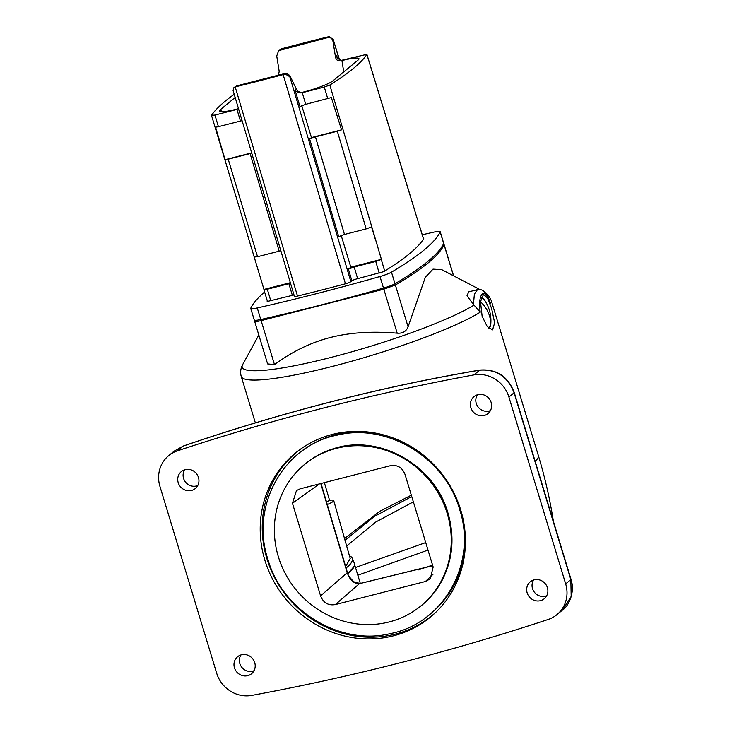 <?xml version="1.0" encoding="UTF-8"?>
<svg xmlns="http://www.w3.org/2000/svg" width="732" height="732" viewBox="0 0 732 732"><rect width="100%" height="100%" fill="white"/><g stroke="black" fill="none" stroke-linecap="round" stroke-linejoin="round"><path stroke-width="1.1" d="M327.268 504.513A16.946 2.306 -16.9 0 0 333.719 500.569L350.207 558.489L345.641 566.495M411.32 495.171L379.652 511.394L344.534 538.532M411.741 496.525L374.308 516.472L345.037 540.335M349.448 555.817A18.309 7.695 157 0 1 352.129 558.086A18.309 7.695 157 0 1 346.071 567.959M352.129 558.086L354.288 563.183A18.309 7.695 157 0 1 347.718 573.421M413.36 501.859L375.836 521.989L346.657 546.008M347.874 573.842L354.251 566.175M355.487 567.501L425.731 542.577M428 550.071L357.829 575.224M418.43 569.899A50.06 6.798 163.1 0 1 432.594 565.168M333.719 500.569A16.946 2.306 -16.9 0 0 329.556 500.295L324.358 482.635M433.161 574.117L425.42 581.492L430.242 578.82L433.161 567.035L405.025 474.446C402.289 467.464 397.366 464.564 390.257 465.753L300.193 488.82L296.506 490.532L292.452 503.277L319.39 483.907M432.749 565.671L360.007 583.477L353.94 581.839C349.557 577.53 347.389 574.41 347.407 572.488A4.886 0.567 163.5 0 1 347.206 572.735L320.589 595.866L292.452 503.277M360.016 583.486L359.375 583.688C353.94 583.77 349.878 580.119 347.206 572.735L320.772 483.55M320.589 595.866C323.324 602.848 328.247 605.748 335.357 604.559L359.375 583.688L432.758 565.726M425.42 581.492L335.357 604.559M278.38 556.778A91.564 86.257 -129.6 0 0 417.789 608.356A91.564 86.257 -129.6 0 0 447.234 513.525A91.564 86.257 -129.6 0 0 301.3 467.336A91.564 86.257 -129.6 0 0 278.38 556.778M417.789 608.356L418.567 607.78A91.619 86.312 -129.6 0 0 442.064 580.43C452.87 559.367 454.837 536.913 447.975 513.077C434.698 464.774 378.435 433.381 333.316 448.78A91.619 86.312 -129.6 0 0 302.014 466.687L301.3 467.336M264.874 560.236A106.213 100.064 50.4 0 1 299.022 450.235A106.213 100.064 50.4 0 1 460.748 510.067A106.213 100.064 50.4 0 1 434.158 613.828A106.213 100.064 50.4 0 1 264.874 560.236M168.644 455.688L174.17 451.122L183.174 446.108C282.223 412.244 381.015 386.935 479.57 370.191C496.15 368.91 507.66 376.44 514.084 392.782L508.914 397.046A30.524 28.749 -129.6 0 0 473.851 374.912A2441.787 2300.301 -129.6 0 0 177.455 450.83A30.524 28.749 -129.6 0 0 168.644 455.688A30.524 28.749 -129.6 0 0 159.942 486.432L216.699 673.266A30.524 28.749 -129.6 0 0 251.762 695.4A2441.787 2300.301 -129.6 0 0 548.158 619.482A30.524 28.749 -129.6 0 0 556.97 614.624A30.524 28.749 -129.6 0 0 565.671 583.88L570.841 579.607L571.189 596.452L562.496 610.058L556.97 614.624M508.914 397.046L565.671 583.88M178.205 482.644A10.989 10.349 50.4 0 1 181.737 471.271A10.989 10.349 50.4 0 1 198.464 477.456A10.989 10.349 50.4 0 1 195.719 488.189A10.989 10.349 50.4 0 1 178.205 482.644M470.886 407.678A10.989 10.349 50.4 0 1 474.418 396.305A10.989 10.349 50.4 0 1 491.154 402.49A10.989 10.349 50.4 0 1 488.4 413.223A10.989 10.349 50.4 0 1 470.886 407.678M527.15 592.856A10.989 10.349 50.4 0 1 530.682 581.473A10.989 10.349 50.4 0 1 547.408 587.659A10.989 10.349 50.4 0 1 544.663 598.392A10.989 10.349 50.4 0 1 527.15 592.856M234.46 667.822A10.989 10.349 50.4 0 1 237.992 656.439A10.989 10.349 50.4 0 1 254.727 662.634A10.989 10.349 50.4 0 1 251.973 673.367A10.989 10.349 50.4 0 1 234.46 667.822M535.165 461.361A130.635 17.751 -16.9 0 0 538.322 455.45C544.773 476.688 549.732 498.263 553.209 520.187L553.264 520.937M329.556 500.295A92.177 12.526 -16.9 0 0 326.6 502.262M238.486 108.583L236.491 109.187A24.412 3.321 163.1 0 1 219.545 111.255A24.412 3.321 163.1 0 1 220.286 109.736L235.164 97.448M234.222 94.291A472.488 64.215 -16.9 0 0 211.557 115.327L211.521 115.446M211.557 115.327L214.934 115.07L236.976 109.425L240.435 121.045L218.42 126.682L214.934 115.07M278.526 75.149L279.194 71.324L276.733 55.98L278.663 50.618L327.698 37.597C330.599 37.195 332.374 38.512 333.023 41.559L335.476 56.913C336.125 59.96 337.9 61.287 340.792 60.875L341.926 60.582A24.412 3.321 163.1 0 1 358.982 58.917A24.412 3.321 163.1 0 1 358.122 60.033L332.859 80.904A24.412 3.321 163.1 0 1 304.036 91.884L302.902 92.177C299.937 92.644 297.768 91.646 296.405 89.185L295.115 90.256C297.274 92.47 299.663 93.284 302.261 92.708L324.303 87.062L329.83 85.031A472.488 64.215 -16.9 0 0 366.86 54.443L419.93 227.533A472.488 64.215 163.1 0 0 419.967 227.469L423.508 239.007A472.488 64.215 -16.9 0 1 384.693 271.069A472.488 64.215 163.1 0 1 383.76 271.645L357.582 278.654A4.886 0.668 -16.9 0 0 351.817 280.85L350.802 281.683A4.886 0.668 163.1 0 1 345.376 283.796A350.399 47.617 163.1 0 1 297.43 296.076A4.886 0.668 163.1 0 1 294.346 296.368A4.886 0.668 163.1 0 1 294.383 296.25M264.609 291.967A488.354 66.374 -16.9 0 0 250.765 308.19A12.206 1.656 -16.9 0 0 250.737 308.41L254.251 319.976A12.206 1.656 -16.9 0 0 260.784 319.518A366.265 49.776 -16.9 0 0 383.495 288.088A12.206 1.656 -16.9 0 0 394.996 283.723A488.354 66.374 -16.9 0 0 443.683 243.5A12.206 1.656 -16.9 0 0 443.711 243.28L440.188 231.705A12.206 1.656 -16.9 0 0 433.664 232.172A366.265 49.776 -16.9 0 0 422.273 234.771M250.737 308.41A12.206 1.656 -16.9 0 0 257.271 307.943A366.265 49.776 -16.9 0 0 379.981 276.513A12.206 1.656 -16.9 0 0 391.474 272.148A488.354 66.374 -16.9 0 0 440.17 231.925A12.206 1.656 -16.9 0 0 440.188 231.705M294.008 294.996A4.886 0.668 -16.9 0 0 292.297 295.371L267.171 301.511A472.488 64.215 163.1 0 1 267.381 301.172M423.407 238.486L423.755 238.614A472.488 64.215 163.1 0 1 423.508 239.007M270.813 300.879L267.308 289.232L263.904 289.616M211.53 115.464L263.968 289.433A472.488 64.215 -16.9 0 0 263.932 289.497M443.345 244.186L444.068 244.763C439.173 255.486 422.95 268.891 395.372 284.986L383.833 289.186L261.123 320.616C256.584 321.705 254.434 321.833 254.663 321.028L255.029 320.305M267.308 289.232L288.893 283.705L292.361 295.353M290.339 282.68L263.968 289.433M290.54 283.339L288.893 283.705M254.132 257.033L257.536 256.722L228.201 159.192L225.053 159.695L215.583 127.194L218.42 126.682M251.671 152.878L225.053 159.695M242.082 120.67L240.435 121.045M238.513 108.693L237.616 108.894M290.421 76.759L289.945 77.144C287.95 75.048 285.681 74.206 283.138 74.618L283.925 73.767C286.898 73.291 289.058 74.289 290.421 76.759L296.405 89.185M283.925 73.767L236.646 85.873L233.92 87.584L233.06 90.393L294.447 296.451M233.92 87.584L236.646 85.873M228.201 159.192L250.124 153.583L279.194 251.177L257.536 256.722M279.194 251.177L280.841 250.802M250.124 153.583L251.771 153.208M235.512 86.806A346.346 47.068 -16.9 0 0 282.79 74.701M350.829 267.189L381.409 259.357A472.488 64.215 163.1 0 1 381.262 259.439L375.754 261.461L354.178 266.988L348.414 269.184L350.829 267.189L341.194 235.475M381.409 259.357L329.83 85.031M384.693 271.069L381.262 259.439M327.698 37.597L329.171 36.6L333.225 39.473L339.41 60.262M278.81 50.499L280.42 49.712M328.833 36.664A346.346 47.068 -16.9 0 0 281.555 48.779M366.888 54.324L341.441 60.344L337.04 57.535L336.766 55.842L335.476 56.913M414.275 208.913L366.888 54.333M295.115 90.256L299.955 106.515L305.729 104.319L331.34 97.548L341.551 129.857L337.342 131.238L366.156 228.906L371.554 226.947L375.754 240.737M341.551 129.857L311.448 137.57L301.74 105.609M309.654 139.053L338.724 236.646L344.488 234.45L315.419 136.857L309.654 139.053L311.448 137.57M315.419 136.857L337.342 131.238M344.488 234.45L366.156 228.906M254.654 321.302L267.601 363.905L274.482 364.609C292.278 351.506 310.917 342.475 330.397 337.489C349.823 332.502 372.085 331.065 397.192 333.179C402.627 333.563 406.26 331.44 408.081 326.811L425.274 277.391L432.996 269.129L441.753 269.66L479.68 289.451M473.412 304.393L480.238 312.189C477.31 292.644 485.481 285.892 490.422 303.78L490.01 302.398C484.987 288.133 480.585 289.57 477.474 289.625L474.4 294.099L473.412 304.393L467.016 295.746L468.709 291.867L477.474 289.625M482.141 316.334L487.247 326.591L492.59 329.867L494.649 322.794L491.611 308.511L487.53 297.988L483.504 294.383L480.476 301.703L482.141 316.334M546.703 595.738A10.651 10.028 50.4 0 1 532.512 588.601A10.651 10.028 50.4 0 1 533.674 579.964M490.449 410.57A10.651 10.028 50.4 0 1 476.257 403.423A10.651 10.028 50.4 0 1 477.42 394.795M197.759 485.536A10.651 10.028 50.4 0 1 183.567 478.389A10.651 10.028 50.4 0 1 184.729 469.761M254.022 670.704A10.651 10.028 50.4 0 1 239.831 663.567A10.651 10.028 50.4 0 1 240.993 654.93M434.982 609.811A103.651 97.64 -129.6 0 0 465.406 542.092M375.37 433.088A103.651 97.64 -129.6 0 0 303.121 450.18M300.019 449.512A106.085 99.945 -129.6 0 0 266.896 558.635A106.085 99.945 -129.6 0 0 435.055 612.986M177.455 450.83L183.293 446.035C282.387 412.125 381.244 386.807 479.863 370.072L473.851 374.912M183.412 446.026L174.17 451.122M571.015 579.341A4.886 0.668 163.1 0 1 570.841 579.607L514.084 392.782A4.886 0.668 -16.9 0 0 514.248 392.508L571.015 579.341C575.425 592.719 568.215 606.553 562.496 610.058M480.238 312.189A130.635 17.751 163.1 0 1 332.465 366.393A130.635 17.751 163.1 0 1 241.258 376.458C240.105 372.615 240.572 368.663 242.658 364.618A127.057 17.266 -16.9 0 0 330.91 357.445A127.057 17.266 -16.9 0 0 474.135 305.034M222.006 111.749L220.286 109.736M440.17 231.925L443.683 243.5M391.474 272.148L394.996 283.723M379.981 276.513L383.495 288.088M257.271 307.943L260.784 319.518M350.857 281.637L289.945 77.144M283.138 74.618L345.44 283.778M297.494 296.057L235.182 86.907M357.646 278.636L354.178 266.988M375.754 261.461L379.194 273.118M333.499 41.175L333.023 41.559M337.736 58.953L336.766 55.842M341.926 60.582L343.738 71.919M340.792 60.875L341.441 60.344M305.729 104.319L302.261 92.708L302.902 92.177M324.303 87.062L327.735 98.683M348.414 269.184L351.872 280.804M484.593 292.059L488.482 295.408L491.245 300.504A130.635 17.751 163.1 0 1 490.422 303.78M481.189 297.704A15.701 4.813 -104.4 0 1 485.124 300.98L481.336 297.219M489.186 328.604L490.833 323.297A15.701 4.813 -104.4 0 1 490.541 325.42A15.701 4.813 -104.4 0 1 488.683 328.165M480.467 301.73A36.627 29.975 12.9 0 1 488.07 312.116A36.627 29.975 12.9 0 1 490.541 325.42M274.482 364.609L261.123 320.616M397.192 333.179L383.833 289.186M408.081 326.811L395.372 284.986M453.492 275.781L444.068 244.763M354.553 564.445L360.318 583.431M347.407 572.488L321.037 483.486M459.65 509.527C477.429 562.844 443.812 623.307 390.394 633.592C340.06 646.072 282.241 610.863 267.857 559.211C250.079 505.904 283.705 445.44 337.113 435.156C387.448 422.675 445.266 457.884 459.65 509.527M479.863 370.072C496.442 368.8 507.907 376.285 514.248 392.508M538.322 455.45L491.245 300.504M255.358 422.867L241.258 376.458M267.519 301.63L263.904 289.634M423.544 238.943L420.003 227.377M339.694 60.353L333.225 39.473M490.833 323.297A36.627 36.627 0 0 0 485.124 300.98M553.209 520.187L553.328 521.129M258.817 335.018L242.658 364.618M453.602 275.836L444.104 244.589"/></g></svg>
